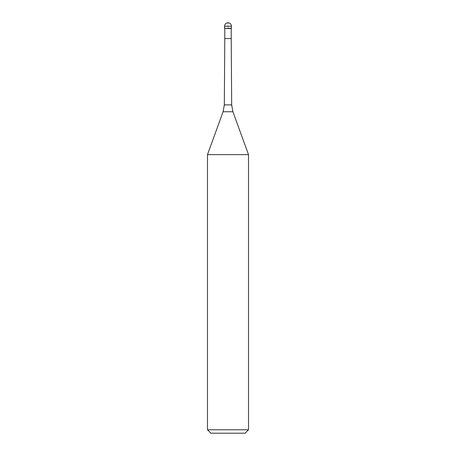 <?xml version="1.0" encoding="UTF-8"?>
<svg xmlns="http://www.w3.org/2000/svg" width="456" height="456" viewBox="0 0 456 456"><rect width="100%" height="100%" fill="white"/><g stroke="black" fill="none" stroke-linecap="round" stroke-linejoin="round"><path stroke-width="0.34" stroke-dasharray="2.28 1.71" d="M231.42 28.272L224.58 28.272L231.42 28.272M224.785 28.477L231.215 28.477M207.48 154.63L248.52 154.63M248.52 429.78L207.48 429.78M245.1 433.2L210.9 433.2M224.58 28.272L228 28.272L228 22.8M224.58 26.22L231.42 26.22M231.215 38.532L224.785 38.532M231.676 104.88L224.323 104.88M223.087 111.754L232.913 111.754"/><path stroke-width="0.68" d="M228 28.272L231.42 28.272L228 28.272M224.785 28.477L224.785 38.532L231.215 38.532L231.215 28.477L224.785 28.477L224.58 26.22L224.58 28.272M232.913 111.754L248.52 154.63L207.48 154.63L223.087 111.754L224.323 104.88L231.676 104.88L232.913 111.754L223.087 111.754M248.52 429.78L245.1 433.2L210.9 433.2L207.48 429.78L248.52 429.78L248.52 154.63M228 22.8A3.42 3.42 0 0 0 224.58 26.22L231.42 26.22A3.42 3.42 0 0 0 228 22.8A3.42 3.42 0 0 0 224.58 26.22M231.215 28.477L231.42 26.22M231.215 38.532L231.676 104.88M224.785 38.532L224.323 104.88M207.48 429.78L207.48 154.63"/></g></svg>
